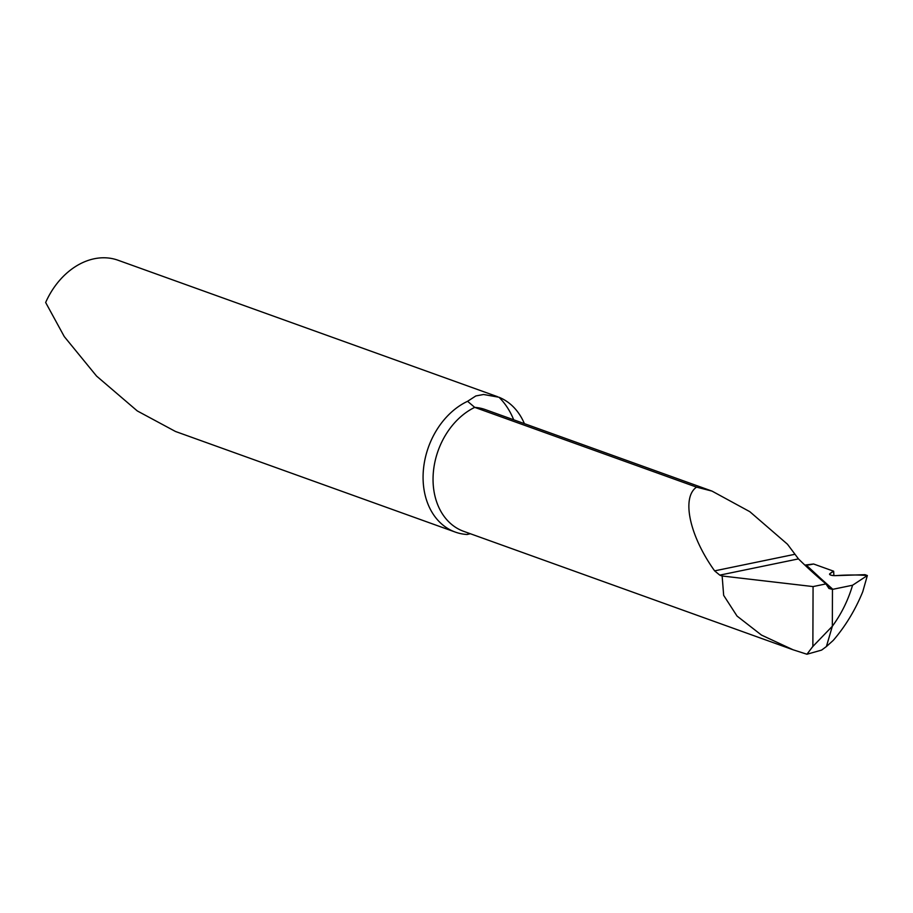 <?xml version="1.0" encoding="UTF-8"?>
<svg xmlns="http://www.w3.org/2000/svg" width="913" height="913" viewBox="0 0 913 913"><rect width="100%" height="100%" fill="white"/><g stroke="black" fill="none" stroke-linecap="round" stroke-linejoin="round"><path stroke-width="1.37" d="M804.57 564.805L832.462 589.376L832.336 626.25L812.696 646.621L806.944 654.244L821.62 650.09L826.402 646.541L832.336 626.25L832.462 589.376L828.936 588.451L825.968 583.909L813.072 586.58L812.867 646.598M524.393 423.643A70.849 54.038 109.8 0 0 498.977 397.246L483.548 394.496L475.833 395.945L467.582 401.298L474.726 407.369L696.551 487.131C681.281 497.574 689.555 535.92 714.628 570.865L719.775 575.133L722.137 575.989L813.072 586.58M469.35 533.375L467.114 534.493A70.849 54.038 -70.2 0 1 455.325 532.096L175.49 431.484L137.281 410.93L96.561 376.076L64.275 336.589L45.65 302.488A70.849 54.038 -70.2 0 1 94.279 258.756A70.849 54.038 -70.2 0 1 118.017 260.228L497.619 396.721M806.944 654.244L793.009 649.759L761.465 635.071L737.031 616.058L723.667 595.367L722.137 575.989M696.551 487.131L712.014 491.103L749.813 511.679L787.474 544.228L798.464 558.893A2129.55 582.106 0.2 0 0 825.968 583.909M467.114 534.493L470.332 533.728M455.325 532.096A70.849 54.038 -70.2 0 1 423.449 469.408A70.849 54.038 -70.2 0 1 467.582 401.298M832.462 589.376L806.213 565.021A7.087 1.94 0.2 0 0 810.493 564.633L813.586 563.994L833.649 571.207L829.974 573.626A5.318 1.449 0.2 0 0 829.575 574.254A5.318 1.449 0.2 0 0 835.578 575.635L864.976 574.676L867.35 575.532L862.751 591.75C855.276 609.998 845.449 626.204 833.284 640.355L826.402 646.541L832.336 626.25C841.364 613.981 848.109 600.309 852.571 585.233L832.462 589.376M867.35 575.532L852.571 585.233M833.866 575.624A99.426 79.397 94.6 0 0 833.649 571.207M832.839 589.307L852.571 585.233L867.35 575.532C857.969 574.768 847.378 574.813 835.578 575.635C826.025 575.521 830.944 572.577 833.649 571.207L813.586 563.994L805.608 564.987L832.839 589.307A2121.367 579.869 0.2 0 1 819.908 577.986A2121.367 579.869 0.2 0 1 806.213 565.021M513.699 419.797A88.561 67.539 109.8 0 0 498.977 397.246M712.014 491.103L485.328 409.595A67.311 51.333 109.8 0 0 474.726 407.369A67.311 51.333 109.8 0 0 433.367 472.158A67.311 51.333 109.8 0 0 463.667 531.332L793.009 649.759M798.464 558.893L719.775 575.133M794.767 554.317L714.628 570.865"/></g></svg>

